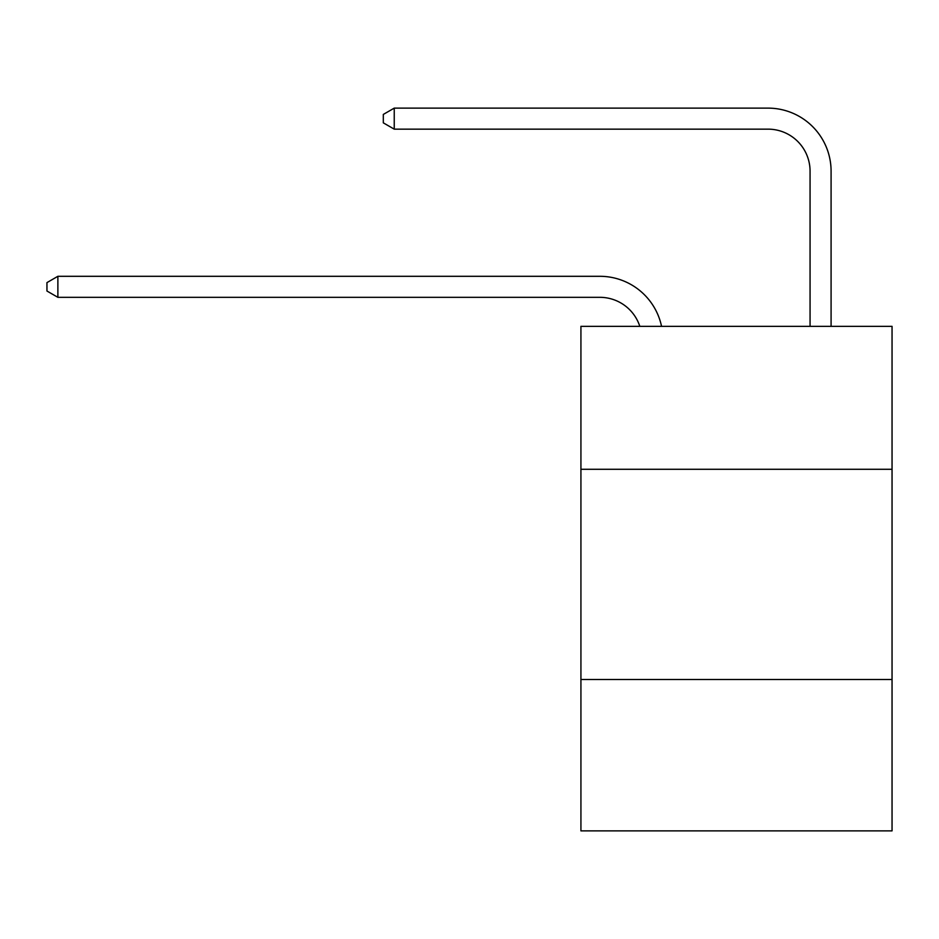 <?xml version="1.0" encoding="UTF-8"?>
<svg xmlns="http://www.w3.org/2000/svg" width="939" height="939" viewBox="0 0 939 939"><rect width="100%" height="100%" fill="white"/><g stroke="black" fill="none" stroke-linecap="round" stroke-linejoin="round"><path stroke-width="1.41" d="M892.05 469.289L892.05 326.338L580.924 326.338L580.924 469.289L892.05 469.289L892.05 830.874L580.924 830.874L580.924 469.289M892.05 679.519L580.924 679.519M599.833 297.323A42.044 42.044 -48 0 1 639.811 326.338A42.044 42.044 -33.1 0 0 599.833 297.323L57.878 297.323L46.95 291.02L46.95 282.616L57.878 276.301L599.833 276.301A63.066 63.066 132 0 1 661.549 326.338M810.064 326.338L810.064 171.191A42.044 42.044 91.3 0 0 768.02 129.148L394.239 129.148L383.312 122.845L383.312 114.429L394.239 108.126L768.02 108.126A63.066 63.066 53.9 0 1 831.085 171.191L831.085 326.338M810.064 171.191A42.044 42.044 -126.1 0 0 768.02 129.148A42.044 42.044 -126.1 0 1 810.064 171.191A42.044 42.044 -126.1 0 0 768.02 129.148A42.044 42.044 -126.1 0 1 810.064 171.191A42.044 42.044 -126.1 0 0 768.02 129.148A42.044 42.044 -126.1 0 1 810.064 171.191A42.044 42.044 -126.1 0 0 768.02 129.148A42.044 42.044 -126.1 0 1 810.064 171.191A42.044 42.044 -126.1 0 0 768.02 129.148A42.044 42.044 -126.1 0 1 810.064 171.191A42.044 42.044 -126.1 0 0 768.02 129.148A42.044 42.044 -126.1 0 1 810.064 171.191A42.044 42.044 -126.1 0 0 768.02 129.148A42.044 42.044 -126.1 0 1 810.064 171.191A42.044 42.044 -126.1 0 0 768.02 129.148A42.044 42.044 -126.1 0 1 810.064 171.191A42.044 42.044 -126.1 0 0 768.02 129.148A42.044 42.044 -126.1 0 1 810.064 171.191A42.044 42.044 -126.1 0 0 768.02 129.148A42.044 42.044 -126.1 0 1 810.064 171.191A42.044 42.044 -126.1 0 0 768.02 129.148A42.044 42.044 -126.1 0 1 810.064 171.191A42.044 42.044 -126.1 0 0 768.02 129.148A42.044 42.044 -126.1 0 1 810.064 171.191A42.044 42.044 -126.1 0 0 768.02 129.148A42.044 42.044 -126.1 0 1 810.064 171.191A42.044 42.044 -126.1 0 0 768.02 129.148A42.044 42.044 -126.1 0 1 810.064 171.191A42.044 42.044 -126.1 0 0 768.02 129.148A42.044 42.044 -126.1 0 1 810.064 171.191A42.044 42.044 -126.1 0 0 768.02 129.148A42.044 42.044 -126.1 0 1 810.064 171.191A42.044 42.044 -126.1 0 0 768.02 129.148A42.044 42.044 -126.1 0 1 810.064 171.191A42.044 42.044 -126.1 0 0 768.02 129.148A42.044 42.044 -126.1 0 1 810.064 171.191A42.044 42.044 -126.1 0 0 768.02 129.148A42.044 42.044 -126.1 0 1 810.064 171.191M57.878 276.301L57.878 297.323M394.239 108.126L394.239 129.148"/></g></svg>
